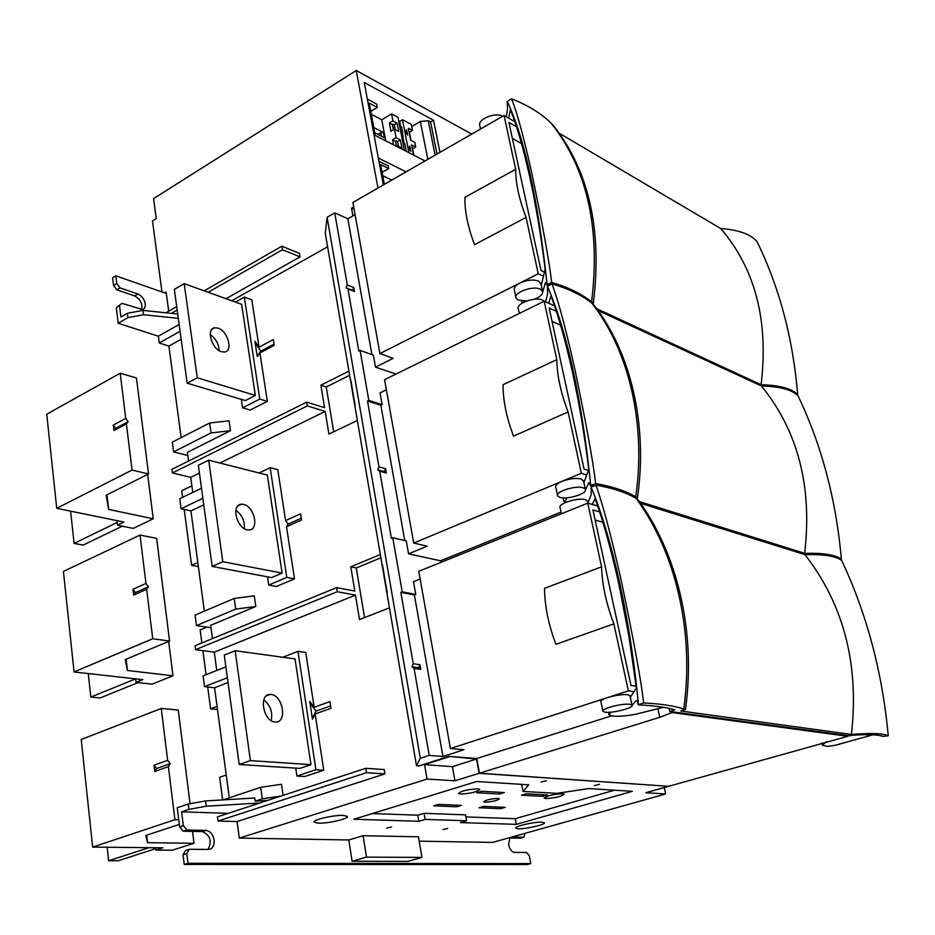 <?xml version="1.0" encoding="UTF-8"?>
<svg xmlns="http://www.w3.org/2000/svg" width="935" height="935" viewBox="0 0 935 935"><rect width="100%" height="100%" fill="white"/><g stroke="black" fill="none" stroke-linecap="round" stroke-linejoin="round"><path stroke-width="1.4" d="M155.701 848.664L118.102 860.773L108.635 860.749L107.163 847.239M149.051 847.671L108.635 860.749M155.584 847.741L155.865 850.067L172.309 850.219L194.036 843.3L192.54 831.402M194.036 843.3L147.543 842.68L145.802 835.481L179.31 824.425M146.678 835.189L147.543 842.68M178.737 819.831L174.915 819.726L92.647 847.098L162.877 847.823L155.865 850.067M190.05 803.726L178.258 710.062L161.276 708.438L81.228 739.468L92.647 847.098M161.276 708.438L167.634 760.342L170.193 763.615L168.405 766.618L174.915 819.726M154.018 765.262L154.766 771.504L156.577 768.512L154.018 765.262L167.634 760.342M156.577 768.512L170.193 763.615M154.766 771.504L168.405 766.618M669.729 711.43L849.646 735.857L851.411 735.354C867.177 734.174 877.743 734.524 883.096 736.406L888.25 735.763C882.815 733.309 870.532 732.876 851.411 734.454L680.797 710.986L685.413 709.56L683.73 708.987C673.831 705.761 660.461 703.751 643.619 702.968L638.418 704.628L639.867 704.932C654.687 705.738 666.374 707.363 674.93 709.805L669.729 711.43L669.039 708.356M597.734 506.092L587.799 503.135L418.763 571.32L450.413 748.526L464.041 749.706L442.945 756.485L429.223 755.398L414.076 668.431L411.926 666.725L413.258 663.745L400.834 592.358L402.202 591.808L392.77 537.73L391.414 538.303L379.739 471.217L377.705 469.802L378.979 466.892L385.594 468.751L384.32 471.637L386.342 473.04L385.594 468.751M420.142 579.022L413.492 581.687L415.759 594.461L402.202 591.808M516.529 126.821L508.909 122.438L541.014 270.531L544.45 272.155M543.457 276.234L538.244 273.791L379.891 353.57L393.132 358.339L375.496 367.139L396.008 374.047M514.858 121.737L504.035 115.484L515.676 169.328C515.676 183.389 519.147 199.424 526.066 217.423L538.244 273.791M556.325 311.273L549.161 308.083L584.048 469.019L588.419 470.445M586.712 475.003L581.348 473.274L413.726 543.06L427.166 546.18L408.56 553.847L440.525 560.79L440.829 562.426M554.537 305.862L544.17 301.21L556.804 359.671C557.073 375.578 560.836 393.004 568.094 411.949L581.348 473.274M847.659 735.588L847.835 736.289L672.101 712.552L671.914 711.722M599.639 511.866L592.919 509.891L630.973 685.413L636.162 686.208M634 691.69L628.355 690.848L450.413 748.526M587.799 503.135L601.567 566.855C602.152 584.854 606.266 603.87 613.886 623.879L628.355 690.848M504.035 115.484L352.904 202.463L379.891 353.57M325.286 233.224L327.11 217.306L420.318 758.273L416.484 765.66L325.286 233.224M355.078 214.641L347.867 218.755L334.753 212.911L327.11 217.306M515.676 169.328L464.929 197.285C464.625 211.228 467.839 227.018 474.571 244.666L526.066 217.423M515.875 297.131L514.379 290.025C513.654 287.723 515.466 285.397 519.802 283.071C526.966 279.927 533.219 279.273 538.572 281.108L540.979 284.053M561.047 512.088L440.525 560.79M557.482 495.164L555.799 487.135C555.168 485.347 557.167 483.442 561.783 481.42C569.357 478.626 575.855 477.82 581.289 479.024L583.604 481.233M545.608 301.853L547.606 293.894L547.419 286.192L552.012 283.901C556.243 295.647 563.069 316.159 574.896 369.489C586.292 424.163 593.222 462.182 595.653 483.547L590.78 485.546L593.059 486.317M595.653 483.547C612.238 486.457 625.597 490.887 635.73 496.847L637.448 497.887L636.151 498.402M639.353 501.569L804.638 553.345C823.349 552.877 835.598 554.829 841.371 559.2C836.159 499.769 821.69 445.282 797.976 395.727C791.91 389.696 779.72 386.447 761.406 385.956L598.049 310.549M840.32 559.516L841.371 559.2M589.845 483.173L588.664 482.927L585.497 489.846M564.366 503.018L566.926 497.817M559.901 497.373C567.37 499.991 588.162 493.399 585.345 489.262L583.183 487.825C575.796 485.101 554.747 491.798 557.646 495.901L559.901 497.373M548.775 303.267L550.984 295.904C558.511 316.042 565.675 341.497 572.465 372.27C579.197 403.149 584.644 435.546 588.781 469.452L583.896 482.577M519.299 313.435L518.376 309.006C515.29 303.665 535.323 296.325 542.686 300.158L544.334 301.28M544.17 301.21L384.554 379.68L413.726 543.06M386.354 389.813L380.054 392.875L382.146 404.691L380.861 405.311L367.502 400.986L368.799 400.355L360.08 350.38L358.806 351.034L347.995 288.973L346.079 287.828L347.306 284.976L334.753 212.911M556.804 359.671L503.077 384.706C502.995 400.414 506.49 417.548 513.537 436.119L568.094 411.949M404.761 540.524L380.861 405.311M392.77 537.73L406.269 540.874L408.56 553.847M378.979 466.892L367.502 400.986M386.342 473.04L379.739 471.217M377.705 469.802L384.32 471.637M429.223 755.398L420.318 758.273M416.484 765.66L419.266 765.858L448.788 756.38L476.511 759.045L452.423 766.665L454.948 780.807L427.061 779.065L424.56 764.631L448.87 756.836M201.493 488.21L179.754 498.717L181.063 508.733L190.939 510.907L203.76 504.818M199.424 473.11L190.752 477.364L192.785 492.418M333.701 431.806L326.268 386.985L320.869 385.232L324.562 407.66L306.703 402.12L307.311 405.93L325.181 411.423L219.97 463.035M325.181 411.423L328.921 434.109L357.357 420.469M364.533 617.603L356.293 567.977L350.8 566.844L380.323 554.525M350.8 566.844L354.786 591.049L336.612 587.601L195.041 645.758L195.555 649.65L214.279 652.163L216.745 670.488M210.994 627.759L196.455 625.585L195.076 615.078L234.206 598.447L254.297 595.84L255.828 606.476L210.667 625.328L212.455 638.605M190.939 510.907L204.333 611.139M294.49 578.858L286.776 577.398L268.731 585.053L276.479 586.467L294.49 578.858L286.519 526.732L288.12 524.114L285.572 520.573L300.567 513.818L301.537 520.012L286.519 526.732M285.572 520.573L277.788 469.662L270.168 467.687L259.077 472.981M181.063 508.733L202.872 498.308M164.653 292.9L166.138 292.036L168.721 311.18M188.554 461.037L187.397 452.365L230.477 430.696L211.018 432.94L173.583 451.897L172.297 442.115L209.627 423.017L211.018 432.94M190.752 477.364L172.426 472.946L171.946 469.323L306.703 402.12M217.984 821.035L217.434 816.863L365.749 768.301L366.462 772.719L217.984 821.035L237.081 821.561L239.302 838.099L348.802 839.969L363.084 835.703L418.459 836.813L421.954 857.418L407.8 861.404L352.109 861.275L348.802 839.969M419.196 841.173L492.581 842.423L665.662 793.967L664.259 787.539M225.873 666.877L203.082 675.888L204.508 686.652L214.582 687.774L229.285 797.812M259.883 802.966L206.273 806.239L188.94 809.359L188.274 804.042L177.253 807.77L179.613 826.879L183.237 831.203L186.965 829.988L206.191 830.409C210.34 831.133 212.97 834.336 214.092 840.016C214.442 845.766 212.584 848.91 208.54 849.459L189.373 849.272L186.79 853.55L188.005 863.285L530.764 863.589L529.303 855.922L526.721 852.51L514.39 852.393C511.644 851.82 509.704 849.225 508.582 844.609L509.996 837.55M207.967 849.447C212.175 841.36 210.352 835.411 202.486 831.601L183.237 831.203M530.764 863.589L527.328 864.501L184.242 864.443L183.038 854.73L185.621 850.453L189.373 849.272M509.563 837.97L520.421 838.204L523.834 837.246L525.014 833.342M228.198 813.333L181.612 811.814L183.33 825.652L186.965 829.988M511.959 836.989L523.834 837.246M188.005 863.285L184.242 864.443M183.038 854.73L186.79 853.55M183.33 825.652L179.613 826.879M188.94 809.359L181.612 811.814M188.274 804.042L205.583 800.921L254.799 798.011L255.232 801.143L262.279 798.829L260.666 787.317L281.482 784.278L283.083 795.369M223.091 799.892L260.666 787.317M214.582 687.774L228.023 682.573M336.612 587.601L337.266 591.703L355.464 595.104L214.279 652.163M355.464 595.104L359.496 619.578L389.451 607.82M239.302 838.099L427.061 779.065M237.081 821.561L384.928 773.899L384.215 769.54L365.749 768.301M323.755 770.218L315.901 769.715L296.909 776.05L304.798 776.517L323.755 770.218L315.153 713.966L312.454 719.167L309.754 701.414L314.137 707.316L329.915 701.612L330.955 708.298L315.153 713.966M314.137 707.316L305.745 652.443L297.973 651.333L282.791 657.247M296.909 776.05L295.74 768.138M315.901 769.715L297.973 651.333M310.958 764.678L299.901 768.406L239.208 764.503L250.405 760.611L310.958 764.678L295.028 658.918L235.152 650.725L250.405 760.611M235.152 650.725L224.271 655.096L239.208 764.503M271.162 720.558C272.88 712.131 270.414 705.247 263.775 699.906M275.019 721.96C263.027 721.516 258.387 693.501 270.39 694.436L271.045 694.483C282.989 695.137 287.536 722.93 275.463 721.984L275.019 721.96M205.583 800.921L206.273 806.239M255.232 801.143L267.761 800.383M280.921 796.082L262.279 798.829M312.313 718.209L315.983 711.138L330.581 705.89M315.983 711.138L310.011 703.097M204.508 686.652L227.357 677.735M337.266 591.703L195.555 649.65M356.293 567.977L380.872 557.763M611.455 715.883L476.792 758.495L448.788 756.38M602.83 710.904L600.913 701.823C600.41 700.666 602.607 699.263 607.528 697.603C615.557 695.231 622.324 694.261 627.829 694.705L630.038 696.026M672.101 712.552L659.806 717.285L479.48 773.198L668.595 786.312L847.835 736.289M657.901 708.672L659.806 717.285M872.963 734.793L835.329 745.253L827.463 746.434L822.496 745.23L825.885 741.864M636.782 700.829L635.964 700.771L632.107 705.352M610.929 712.166L608.954 714.796L612.519 716.046C617.883 716.607 625.34 716.081 634.888 714.457L663.383 707.304M605.132 712.201C612.612 713.428 634.561 707.666 632.002 705.119L629.898 704.312C622.511 703.015 600.27 708.87 602.923 711.383L605.132 712.201M592.287 504.468L595.127 498.565C603.601 522.42 611.56 551.183 618.993 584.854L628.858 635.929L636.373 687.985L630.342 697.417M561.397 513.783L560.135 507.775C557.26 503.766 578.368 497.116 585.754 499.757L588.068 501.885M685.413 709.56C696.376 632.037 677.197 552.725 637.787 499.395L636.069 498.355C626.427 492.581 613.068 488.163 595.992 485.113L591.119 487.112L591.189 494.592L588.173 502.352M888.25 735.763C882.395 672.51 866.885 614.085 841.71 560.474C835.937 556.115 823.688 554.163 804.977 554.642L640.615 503.357M804.977 554.642C843.861 604.816 859.335 664.762 851.411 734.454M636.081 498.355C675.456 551.825 694.635 631.289 683.742 708.987M595.992 485.113C600.831 499.278 608.72 524.208 621.681 582.68C634 641.655 641.317 681.755 643.619 702.968M638.418 704.628C630.611 620.478 612.425 538.689 591.119 487.112M638.254 704.85C637.612 701.671 636.852 700.315 635.964 700.771M552.012 283.901C568.807 288.798 582.108 295.25 591.913 303.232L593.667 304.681C630.517 351.595 648.107 424.361 637.448 497.887M761.406 385.956C798.058 431.023 812.468 486.819 804.638 553.345M591.925 303.244C628.741 350.274 646.33 423.169 635.73 496.847M590.78 485.546C581.734 398.696 567.288 332.241 547.419 286.192M590.639 485.873L588.664 482.927M506.232 116.746L507.506 109.231L507.226 101.366L511.574 98.853C515.279 108.495 521.169 125.22 531.992 174.039C542.592 224.914 549.161 261.064 551.708 282.475L547.115 284.754L548.564 285.619M551.708 282.475C568.012 287.15 581.313 293.602 591.598 301.841L593.351 303.279L592.486 303.7M596.694 308.69L761.09 384.741C779.404 385.232 791.594 388.504 797.66 394.535C793.009 338.563 779.486 287.618 757.093 241.721C750.782 234.253 738.673 229.858 720.745 228.537L559.282 133.237M796.971 394.769L797.66 394.535M546.624 283.609L545.28 283.176L542.721 292.059M525.201 301.549L526.008 301.035M534.224 299.282C540.465 296.816 543.235 294.104 542.51 291.159L540.325 289.195C532.962 285.292 512.988 292.667 516.073 298.09L518.364 300.112L526.685 300.976M522.034 303.185L521.707 300.953M508.675 118.161L510.405 109.57C517.102 126.494 523.577 149.086 529.818 177.323C536 205.7 541.12 236.321 545.163 269.175L541.26 285.35M480.543 129.007L479.9 125.945C476.733 119.622 495.118 111.744 502.714 116.244M511.574 98.853C528.065 105.293 541.271 113.439 551.194 123.28L552.971 125.056C588.898 170.182 602.362 229.589 593.351 303.279M720.745 228.537C755.375 269.058 768.815 321.126 761.09 384.741M551.206 123.291C587.087 168.51 600.562 228.023 591.61 301.853M547.115 284.754C538.081 199.833 524.78 138.696 507.226 101.366M546.998 285.163L545.678 282.452L545.28 283.176M368.799 400.355L382.146 404.691M375.496 367.139L373.369 355.136L360.08 350.38M347.306 284.976L353.804 287.583L352.589 290.411L354.505 291.556L347.995 288.973M371.885 354.61L347.867 218.755M354.505 291.556L353.804 287.583M346.079 287.828L352.589 290.411M354.131 209.335L351.525 208.154L352.904 215.88M300.018 256.88L299.445 253.362L281.879 246.197L282.452 249.75L300.018 256.88L226.001 298.697M161.989 291.965L152.487 220.94L156.25 218.603L153.562 198.617L356.258 70.499L377.974 188.04M351.525 208.154L353.699 206.915M282.452 249.75L208.178 292.281M177.159 310.034L171.35 313.365M281.879 246.197L204.157 290.832M176.692 306.598L165.916 312.793M141.477 309.602C142.798 303.887 140.53 299.329 134.698 295.939L116.852 289.838L113.544 285.432L112.597 277.765L115.811 275.813L116.77 283.492L120.089 287.898L137.924 294.034C141.828 295.811 144.27 299.071 145.241 303.805C145.544 306.984 144.586 308.889 142.365 309.52L122.006 303.326L116.291 307.72L122.006 303.326M181.133 437.592L168.896 346.079L159.242 343.005L158.342 336.203L118.219 323.276L116.291 307.72M187.818 455.52L173.583 451.897M267.34 401.349L259.778 399.07L242.597 407.835L250.183 410.068L267.34 401.349L259.93 352.904L257.254 356.562L254.916 341.263L259.053 347.189L251.819 299.843L244.339 297.108L235.445 302.099M168.896 346.079L181.156 339.241M327.612 246.817L231.716 300.754M320.869 385.232L348.907 371.125M230.477 430.696L229.052 420.797L209.627 423.017M259.053 347.189L273.336 339.545L274.236 345.307L259.93 352.904M242.597 407.835L241.347 399.374M259.778 399.07L244.339 297.108M255.348 395.435L245.344 400.566L187.152 383.186L197.262 377.763L255.348 395.435L241.627 304.319L184.195 283.644L197.262 377.763M184.195 283.644L174.342 289.394L187.152 383.186M219.164 350.66C218.767 343.905 215.786 338.54 210.235 334.59M221.42 351.724C211.555 349.106 205.875 328.466 214.805 327.764L218.007 328.115C227.859 330.897 233.423 351.361 224.458 352.039L221.42 351.724M257.172 356.071L260.818 351.104L274.048 344.068M260.818 351.104L255.197 343.051M159.242 343.005L180.069 331.306M158.342 336.203L179.134 324.457M178.293 318.332L143.558 314.733L127.908 317.631L118.219 323.276M127.908 317.631L127.359 313.283L120.931 317.035L119.54 305.803M166.336 293.485L115.811 275.813M113.544 285.432L116.77 283.492M120.089 287.898L116.852 289.838M127.359 313.283L142.997 310.385L177.708 314.031M143.558 314.733L142.997 310.385M471.731 134.079L356.258 70.499M439.953 152.37L433.536 120.276L364.264 82.502L383.327 184.955M436.984 154.076L430.591 122.017L433.536 120.276M430.591 122.017L428.265 120.755L420.353 121.468L411.739 126.576M378.92 161.276L388.224 165.892L388.726 168.545L380.662 164.572L384.355 184.37M367.35 99.075L376.606 104.03L377.249 107.443L370.763 111.405M375.239 135.458L369.231 103.177L377.249 107.443M388.726 168.545L382.123 172.391M391.765 180.104L382.742 175.71M378.313 158.027L406.094 171.853M409.425 132.267L411.003 140.425M412.627 148.829L413.878 155.245M396.557 146.374L395.599 141.337L396.335 140.904L397.55 141.536L398.485 146.433M393.401 129.825L392.408 124.612L393.144 124.168L394.348 124.811L395.26 129.591M398.696 120.825L399.736 121.375L400.694 126.377L399.654 125.828M402.447 131.227L400.601 130.748M392.793 126.657L394.921 127.768M404.376 150.383L398.018 117.319L391.566 113.871L392.899 120.895L397.141 123.139L398.731 131.403L394.488 129.182L396.101 137.679L400.355 139.876L401.945 148.209L397.702 146.024L396.849 146.526M397.901 147.064L397.702 146.024M425.028 160.96L374 134.815M408.887 152.685L402.517 119.715L411.307 124.402L412.487 130.444L408.338 128.259L410.675 140.25L414.824 142.424L415.713 147.029L411.564 144.867L413.55 155.081M410.792 151.412L408.478 147.823L409.764 146.082L410.792 151.412M407.625 135.037L405.322 131.449L406.596 129.755L407.625 135.037M405.954 130.619L406.456 133.214M409.109 146.959L409.612 149.588M391.566 113.871L381.76 119.785L371.3 114.292M399.736 121.375L402.517 119.715M392.408 124.612L389.381 123.011L390.947 131.297L394.488 129.182M395.599 141.337L392.56 139.771L396.101 137.679M392.56 139.771L393.518 144.82M385.723 140.823L381.76 119.785M389.381 123.011L392.899 120.895M394.348 124.811L397.141 123.139M397.55 141.536L400.355 139.876M373.755 127.487L383.373 132.466L384.367 137.69L374.736 132.735M381.34 136.136L380.697 132.712L377.915 134.371M380.697 132.712L383.373 132.466M427.809 159.359L420.353 121.468M435.102 155.163L428.265 120.755M401.816 127.931L400.694 126.377M405.019 144.563L404.107 144.095L401.641 127.008L400.905 127.452M406.328 151.376L404.843 143.663L404.107 144.095M412.37 148.981L415.713 147.029M409.156 132.419L412.487 130.444M326.268 386.985L349.62 375.286M307.311 405.93L172.426 472.946M442.945 756.485L414.392 594.999L415.759 594.461M601.567 566.855L544.509 588.314C544.708 606.055 548.506 624.72 555.904 644.297L613.886 623.879M413.258 663.745L419.979 664.727L418.646 667.683L420.797 669.378L414.076 668.431M414.392 594.999L400.834 592.358M420.797 669.378L419.979 664.727M411.926 666.725L418.646 667.683M454.948 780.807L479.129 773.303L668.233 786.288M479.129 773.303L476.511 759.045M476.792 758.495L479.48 773.198M668.268 786.405L645.898 792.728L665.662 793.967M523.027 791.419L556.804 793.359L588.629 788.567L632.364 791.326L516.319 824.354L460.359 822.59L466.553 820.778L425.121 819.411L418.845 821.281L353.839 819.235L476.698 781.52L528.731 784.804L523.027 791.419L521.823 785.131L522.431 784.407M343.297 815.413L347.329 816.36C349.468 818.616 328.091 823.618 318.344 823.162L314.148 822.204C311.904 819.972 333.643 814.899 343.297 815.413M447.69 828.492L443.015 829.579L447.69 828.492M391.578 826.984L386.763 828.106L391.578 826.984M546.402 780.748L541.12 782.034L546.402 780.748M599.51 784.301L594.391 785.54L599.51 784.301M541.809 822.146L544.31 822.718C546.18 824.448 525.938 829.158 518.352 828.772L515.734 828.188C513.783 826.482 534.306 821.713 541.809 822.146M424.56 764.631L452.423 766.665M352.109 861.275L366.485 857.126L421.954 857.418M366.485 857.126L363.084 835.703M466.553 820.778L465.49 814.864L424.069 813.31L417.805 815.191L372.317 813.567M465.864 816.921L515.243 818.686L614.517 790.192M481.7 791.29L476.815 792.763L499.559 794.002L504.409 792.553L481.7 791.29M456.759 806.8L433.676 805.806L438.386 804.38L461.434 805.409L456.759 806.8L456.467 805.187M497.852 798.408L499.337 798.794C497.291 800.605 492.581 801.739 485.195 802.172L483.687 801.786C485.733 799.974 490.454 798.852 497.852 798.408M521.543 795.206L526.358 793.78L547.559 794.96L542.791 796.363L521.543 795.206M505.262 807.349L500.657 808.693L479.071 807.77L483.711 806.391L505.262 807.349M477.75 788.848L479.842 789.421C477.142 791.957 470.714 793.511 460.581 794.072L458.419 793.499C461.142 790.952 467.582 789.397 477.75 788.848M562.519 793.721L564.214 794.177C561.444 796.526 555.332 797.987 545.888 798.572L544.147 798.116C546.928 795.767 553.053 794.294 562.519 793.721M499.232 792.261L499.559 794.002M425.121 819.411L424.069 813.31M516.319 824.354L515.243 818.686M418.845 821.281L417.805 815.191M542.464 794.68L542.791 796.363M500.365 807.127L500.657 808.693M865.529 734.665L870.578 735.378M366.462 772.719L384.928 773.899M196.455 625.585L235.69 609.117L255.828 606.476M234.206 598.447L235.69 609.117M268.731 585.053L267.527 576.837M286.776 577.398L270.168 467.687M282.113 573.108L271.594 577.596L212.163 566.423L222.787 561.701L282.113 573.108L267.34 475.085L208.692 460.16L222.787 561.701M208.692 460.16L198.36 465.279L212.163 566.423M244.327 528.626C244.888 520.97 242.06 514.858 235.842 510.311M247.202 529.794C236.345 528.1 231.062 504.21 241.487 504.187L243.521 504.362C254.355 506.244 259.521 529.935 249.049 529.946L247.202 529.794M288.12 524.114L301.257 518.235M355.113 405.486L350.765 379.844M387.172 592.556L382.473 564.892M560.579 325.111L552.047 321.395M521.52 143.558L512.368 138.392M602.888 522.256L595.116 520.024M138.111 682.597L100.092 697.978L90.824 697.066L88.264 673.562M168.662 641.433L172.975 675.795L152.16 684.139L136.054 682.375L135.633 678.857L90.824 697.066M172.975 675.795L127.452 670.5L125.29 659.561L169.574 641.059L152.732 638.745L74.075 671.973L142.774 679.651L136.054 682.375M126.132 659.21L127.452 670.5M169.574 641.059L156.648 538.373L140.028 535.077L63.416 571.437L74.075 671.973M140.028 535.077L145.953 583.44L148.443 586.724L146.666 589.284L152.732 638.745M132.945 589.295L133.647 595.116L135.423 592.556L132.945 589.295L145.953 583.44M135.423 592.556L148.443 586.724M133.647 595.116L146.666 589.284M122.321 526.171L83.18 545.082L74.099 543.399L70.593 511.153M117.155 522.466L74.099 543.399M116.933 520.643L117.471 525.189L133.261 528.38L153.246 518.796L147.66 474.396M153.246 518.796L108.647 509.423L106.146 495.246L148.536 473.963L132.057 470.06L56.731 508.324L123.923 522.069L117.471 525.189M106.952 494.837L108.647 509.423M148.536 473.963L136.452 377.997L120.194 373.24L46.75 414.205L56.731 508.324M120.194 373.24L125.734 418.424L128.142 421.708L126.4 423.894L132.057 470.06M113.275 425.086L113.93 430.521L115.695 428.335L113.275 425.086L125.734 418.424M115.695 428.335L128.142 421.708M113.93 430.521L126.4 423.894M197.834 562.484L191.593 565.278L184.195 509.423M191.897 485.838L181.729 490.781L182.594 497.338M198.372 566.552L191.593 565.278M226.247 775.045L219.655 777.324L222.647 799.916M217.06 706.369L210.585 708.823L207.699 687.015M206.81 627.14L200.148 629.909L201.867 642.953M202.883 650.631L206.074 674.708M217.481 709.501L210.585 708.823M206.097 830.409L202.381 831.601M524.336 301.093L524.5 301.865M137.924 294.034L134.698 295.939M583.44 480.485L585.345 489.262M563.15 497.876L563.922 501.546M202.486 831.601L206.191 830.409M270.39 694.436L266.183 696.014M822.368 744.692L821.935 742.986M629.933 695.535L632.002 705.119M608.44 712.318L608.814 714.095M588.372 503.31L587.916 501.16M588.863 482.6L589.576 482.74M540.769 283.083L542.51 291.159M214.805 327.764L211.894 329.377M241.487 504.187L237.911 505.858"/></g></svg>

